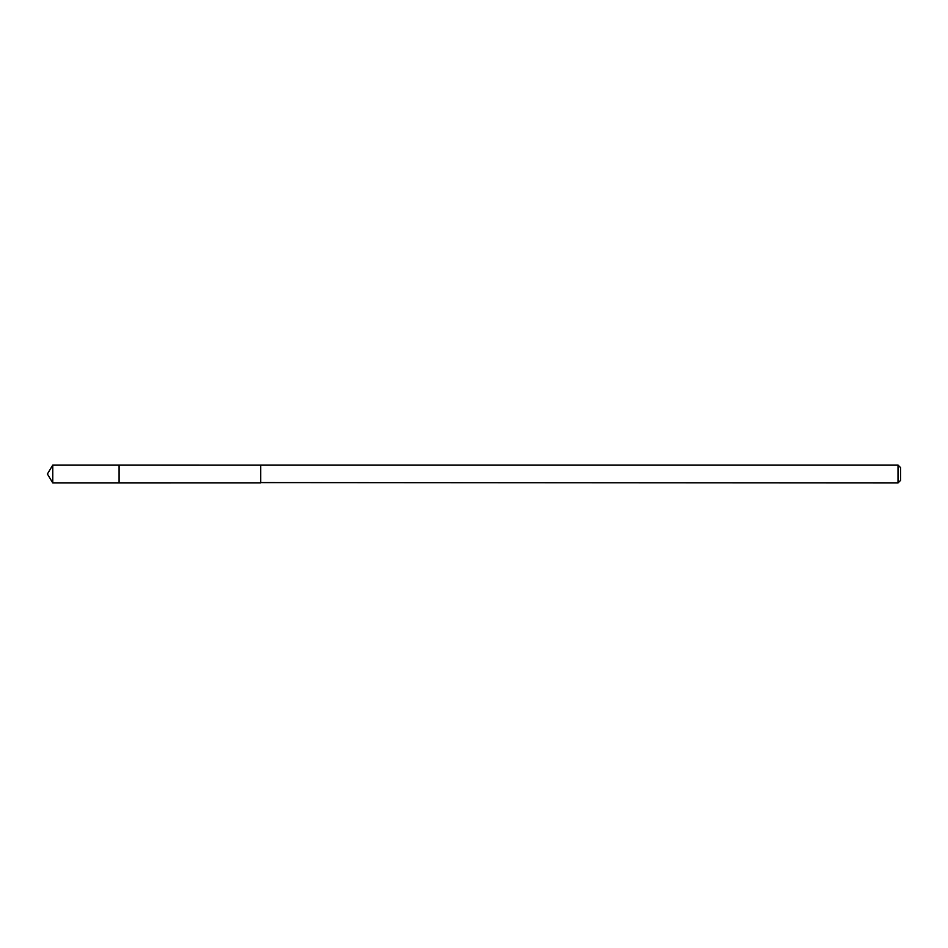 <?xml version="1.0" encoding="UTF-8"?>
<svg xmlns="http://www.w3.org/2000/svg" width="948" height="948" viewBox="0 0 948 948"><rect width="100%" height="100%" fill="white"/><g stroke="black" fill="none" stroke-linecap="round" stroke-linejoin="round"><path stroke-width="1.42" d="M119.081 482.947L119.081 465.053L52.78 465.053L52.78 482.947L119.081 482.947L119.081 465.053L260.7 465.077L260.7 482.923L52.78 482.947L47.4 474L52.78 482.947M260.7 482.603L898.017 482.947L898.017 465.053L260.7 465.053L260.7 482.603M898.017 465.053L900.6 467.637L900.6 480.363L898.017 482.947M47.4 474L52.78 465.053"/></g></svg>
